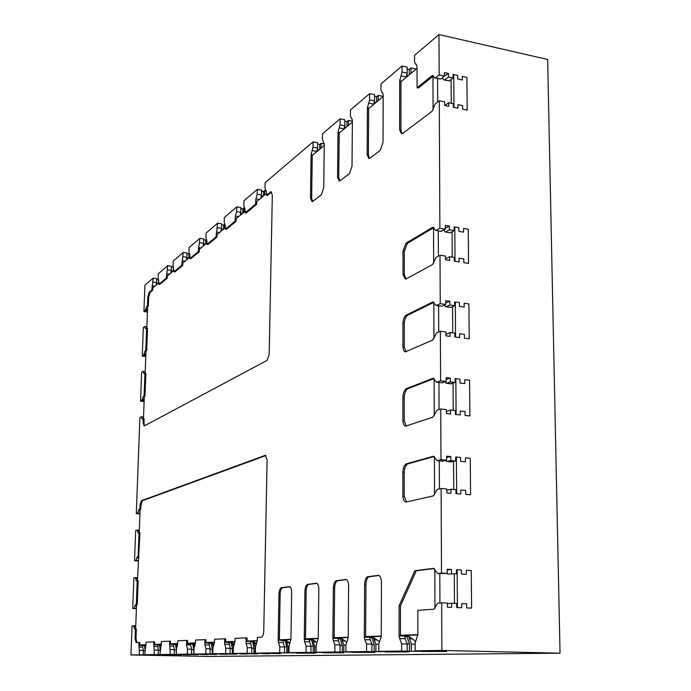 <?xml version="1.0" encoding="UTF-8"?>
<svg xmlns="http://www.w3.org/2000/svg" width="691" height="691" viewBox="0 0 691 691"><rect width="100%" height="100%" fill="white"/><g stroke="black" fill="none" stroke-linecap="round" stroke-linejoin="round"><path stroke-width="1.04" d="M245.866 641.447L250.384 641.559L250.652 643.641L246.134 643.528L245.944 637.879L235.052 638.346L234.975 641.481L233.342 647.553L233.204 653.461L257.467 653.928L237.151 653.548M246.134 643.528L247.292 647.692L247.171 653.263L233.204 653.461M237.143 653.807L225.655 653.574L225.793 648.227L224.739 644.228L224.584 638.795L214.53 639.227L214.443 642.241L212.914 648.08L212.768 653.755L236.201 654.204L216.905 653.841M225.655 653.574L212.768 653.755M216.905 654.083L205.788 653.859L205.927 648.719L204.968 644.867L204.847 639.641L195.527 640.047L195.441 642.95L194.059 647.787L193.843 654.032L216.499 654.463L198.153 654.118M205.788 653.859L193.843 654.032M198.144 654.342L187.373 654.127L187.52 649.169L186.484 644.807L186.544 640.427L177.889 640.799L176.447 649.013L176.283 654.291L198.213 654.697L180.714 654.36M187.373 654.127L176.283 654.291M180.705 654.584L170.262 654.377L169.537 641.162L161.478 641.507L159.932 654.524L181.18 654.921L164.467 654.593M170.262 654.377L159.932 654.524M164.458 654.809L154.318 654.602L153.687 641.835L146.155 642.164L144.678 654.748L165.287 655.128L149.291 654.809M154.318 654.602L144.678 654.748M149.282 655.016L139.427 654.818L138.882 642.475L136.118 642.587L135.065 638.441L135.419 628.974L134.572 629.035L133.501 625.735L132.059 625.847L130.962 654.947L207.758 656.45L560.038 653.176L441.877 650.438L415.196 650.827L415.187 642.898L417.865 634.718L417.83 610.343L433.957 609.203L437.653 603.157L441.653 602.837L441.877 650.438M139.427 654.818L130.962 654.947M132.715 608.503L134.071 608.339L135.479 604.798L136.317 604.685L137.215 580.561L136.377 580.716L135.306 577.59L133.873 577.875L132.715 608.503L136.403 608.624M134.512 560.755L135.868 560.436L137.276 556.799L138.114 556.601L139.003 532.796L138.165 533.037L137.094 530.083L135.661 530.524L134.512 560.755L138.174 560.928M139.91 513.854L136.291 513.629L137.647 513.163L139.046 509.431L139.884 509.146L140.031 505.181L141.387 500.699L265.353 455.291L267.115 459.757L263.737 631.539C263.426 634.925 262.632 636.817 261.362 637.223L257.294 637.396L257.233 640.661L255.48 646.992L255.35 653.142L280.503 653.626L259.047 653.22M136.291 513.629L139.919 417.545L141.266 416.794L142.415 419.29L143.244 418.832L143.106 422.693L144.151 426.019L267.115 360.365L269.188 354.267L272.323 195.147L271.027 191.761L266.38 195.216L266.441 192.34L265.007 188.116L265.119 182.718L313.066 141.854L312.988 147.2L311.097 154.663L310.492 197.937L312.012 201.539L312.652 201.427L311.641 198.127L310.492 197.937M343.885 129.157L344.792 125.779L340.041 124.864L340.102 118.809L322.533 133.786L322.455 139.573L324.26 144.169L323.725 187.71L321.341 194.862L312.652 201.427M340.041 124.864L338.011 132.214L337.554 177.276L339.186 180.956L339.946 180.817L349.439 173.657L352.013 166.108L352.393 120.104L350.389 116.028L350.441 109.999L369.659 93.622L369.625 99.936L367.431 107.684L367.154 154.68L368.899 158.446L369.797 158.282L380.205 150.422L383.013 142.441L383.177 94.417L380.957 90.262L380.974 83.974L402.084 65.982L402.084 72.045L399.7 80.769L399.64 129.873L401.523 133.726L402.585 133.527L432.056 111.277L435.339 103.771L439.277 100.765L439.882 228.237L435.745 230.457L433.145 227.296L432.557 227.365L406.092 243.12L402.991 251.075L402.974 274.482L405.297 279.06L406.014 279L432.618 264.523L435.978 257.441L440.012 255.212L440.236 303.695L436.107 305.457L432.834 301.993L406.075 315.174C404.313 316.625 403.268 319.216 402.948 322.956L402.931 346.865C403.173 349.836 404.019 351.486 405.47 351.831L432.661 340.058L436.6 332.958L440.366 331.265L440.608 380.827L436.608 382.201L433.11 378.262L406.066 388.757C404.149 390.415 403.095 393.291 402.905 397.394L402.888 420.767C403.155 424.006 404.088 425.803 405.669 426.157L432.937 417.131L436.928 410.316L440.737 409.012L440.979 459.679L437.127 460.664L433.395 456.224L406.058 463.903C404.123 465.38 403.052 468.204 402.853 472.368L402.844 496.242C403.207 499.783 404.261 501.726 406.006 502.081L433.222 495.922L437.256 489.401L441.117 488.502L441.514 573.089L437.61 573.556L433.49 568.347L414.885 570.714L399.113 605.748L399.078 635.884L404.589 636.04L404.589 635.409L400.452 635.297L417.865 634.649M399.657 638.553L401.644 643.874L401.635 651.026L407.172 651.147L407.172 644.012L405.176 638.7L399.657 638.553L399.078 635.884M401.635 651.026L378.772 651.354L378.798 643.831L381.251 636.687L381.441 581.468C381.147 577.831 380.171 575.793 378.513 575.335L367.56 576.735C365.789 577.84 364.805 580.414 364.623 584.474L364.312 637.154L369.607 637.292L369.607 636.696L365.643 636.584L381.251 636.005M388.204 651.501L370.203 651.673L371.87 651.648L371.905 644.124L370.126 639.823L364.822 639.685L364.312 637.154M364.822 639.685L366.593 643.995L366.55 651.535L345.889 651.829L345.949 644.668L348.204 637.879L348.627 585.329C348.376 581.865 347.504 579.913 346.001 579.473L336.068 580.734C334.453 581.779 333.554 584.232 333.373 588.101L332.855 638.294L337.951 638.424L337.959 637.853L334.142 637.758L348.204 637.232M354.967 651.976L338.426 652.123L339.946 652.105L340.007 644.936L338.417 640.833L333.312 640.704L332.855 638.294M333.312 640.704L334.893 644.807L334.824 651.993L316.072 652.261L316.15 645.437L318.231 638.406L318.836 588.827C318.629 585.527 317.843 583.653 316.478 583.23L307.435 584.379C306.07 585.087 305.249 587.117 304.956 590.46L304.265 639.33L309.171 639.46L309.179 638.916L305.5 638.812L318.231 638.346M324.805 652.399L309.551 652.537L310.933 652.511L311.01 646.353L309.585 641.758L304.671 641.637L304.265 639.33M304.671 641.637L306.087 646.24L306.001 652.408L288.89 652.658L289.002 646.128L290.928 639.417L291.68 592.023C291.498 588.862 290.79 587.074 289.546 586.65L281.272 587.704C280.028 588.378 279.268 590.313 278.983 593.509L278.153 640.281L282.895 640.393L282.904 639.875L279.354 639.788L290.928 639.356M297.311 652.788L283.18 652.909L284.45 652.891L284.545 647.001L283.258 642.595L278.516 642.483L278.153 640.281M278.516 642.483L279.795 646.888L279.691 652.788L255.35 653.142M140.541 401.177L141.966 400.322L143.27 396.427L144.099 395.926L144.955 373.166L144.091 373.71L142.977 371.378L141.629 372.259L140.541 401.177L144.099 401.514M142.242 356.098L143.668 355.105L144.963 351.132L145.792 350.553L146.63 328.078L145.741 328.709L144.669 326.532L143.322 327.551L142.242 356.098L145.792 356.478M147.451 312.021L143.918 311.598L145.343 310.466L146.639 306.415L147.459 305.759L147.788 297.13L149.118 292.328L151.821 290.09L153.221 278.093L156.771 278.568L156.624 282.584L153.065 282.109M143.918 311.598L144.92 285.158L153.221 278.093M167.758 265.698L158.343 273.722L158.187 278.145L158.956 284.182L166.315 278.093L167.758 265.698L171.411 266.208L171.264 270.345L167.619 269.844M183.279 252.474L173.225 261.034L173.078 265.594L173.916 271.796L181.768 265.292L183.279 252.474L187.028 253.01L186.89 257.285L183.141 256.75M199.863 238.335L189.118 247.49L188.971 252.198L189.973 256.05L189.895 258.564L198.3 251.602L199.863 238.335L203.733 238.905L203.595 243.318L199.734 242.748M217.648 223.176L206.125 232.997L205.97 238.162L207.075 241.807L206.998 244.398L216.007 236.935L217.648 223.176L221.621 223.798L221.5 228.35L217.518 227.745M236.745 206.903L224.359 217.458L224.23 222.485L225.421 226.518L225.344 229.205L235.035 221.18L235.432 216.119L236.624 211.619L236.745 206.903L240.848 207.559L240.736 212.275L236.624 211.619M257.32 189.369L243.975 200.736L243.845 205.944L245.15 210.073L245.089 212.854L255.532 204.208L255.938 198.956L257.216 194.257L257.32 189.369L261.552 190.077L261.448 194.957L257.216 194.257M439.156 74.982L444.486 76.131L440.763 79.068L435.46 77.928L439.156 74.982L438.966 34.55L414.548 55.358L414.557 61.931L415.654 64.185L416.353 64.341M435.46 77.928L433.948 77.28L432.825 75.552L432.005 75.725L417.07 87.722L417.044 66.863L416.189 64.133L415.654 64.185M257.233 640.609L247.007 640.989L247.076 637.914L245.944 637.879M250.384 641.559L250.392 641.067L247.007 640.989M250.652 643.641L251.818 647.795L247.292 647.692M259.047 653.505L247.171 653.263M251.705 653.358L251.818 647.795M261.837 653.608L269.671 653.772L261.837 653.608M284.45 652.891L279.691 652.788M296.275 653.142L315.364 653.176L296.275 653.142M311.2 653.09L315.364 653.176L311.2 653.09M305.69 653.012L309.862 653.107L305.69 653.012M297.311 652.84L288.89 652.658M310.933 652.511L306.001 652.408M323.189 652.779L343.6 652.805L323.189 652.779M339.281 652.719L343.6 652.805L339.281 652.719M333.485 652.641L337.813 652.736L333.485 652.641M324.805 652.451L316.072 652.261M339.946 652.105L334.824 651.993M352.669 652.382L374.565 652.408L352.669 652.382M370.082 652.304L374.565 652.408L370.082 652.304M363.984 652.226L368.467 652.33L363.984 652.226M354.958 652.028L345.889 651.829M371.87 651.648L366.55 651.535M385.094 651.941L408.675 651.958L385.094 651.941M404.019 651.855L408.675 651.958L404.019 651.855M397.575 651.777L402.24 651.881L397.575 651.777M388.204 651.57L378.772 651.354M407.172 651.147L409.452 651.268L409.452 643.882L406.861 636.376L408.718 636.307L411.309 644.116L415.187 644.219M415.196 650.827L436.738 651.25L409.452 651.268M420.931 651.466L446.446 651.475L420.931 651.466M441.601 651.363L446.446 651.475L441.601 651.363M434.769 651.276L439.623 651.388L434.769 651.276M151.813 655.085L158.325 655.215L151.813 655.085M167.032 654.887L173.735 655.016L167.032 654.887M183.331 654.662L190.232 654.8L183.331 654.662M200.813 654.429L207.922 654.576L200.813 654.429M219.617 654.178L226.95 654.325L219.617 654.178M239.898 653.902L247.473 654.057L239.898 653.902M230.043 653.66L230.172 648.322L225.793 648.227M234.983 641.429L225.603 641.775L228.876 641.861L230.172 648.322M228.885 642.665L232.141 642.526L233.385 647.173M232.28 653.746L232.401 648.754L231.096 642.716M137.449 580.57L139.919 532.847L139.003 532.796M139.029 556.644L138.114 556.601M138.33 556.851L137.276 556.799M138.286 558.06L136.68 557.982M138.191 560.548L135.868 560.436M135.764 625.796L133.501 625.735M135.738 626.34L133.812 626.288M135.721 626.901L133.959 626.858M136.939 642.552L135.989 638.458L136.343 629L135.419 628.974M135.989 638.458L135.065 638.441M146.069 644.729L139.729 644.962L139.815 642.492L138.882 642.475M138.908 647.009L142.666 647.096L142.519 645.42L138.77 645.334M142.519 645.42L139.729 644.962M142.666 647.096L143.348 650.438L139.591 650.352M143.192 654.895L143.348 650.438M142.527 645.688L145.326 645.584L145.568 647.268M144.92 649.143L144.592 645.74M438.966 34.55L547.643 59.486L560.038 653.176M410.99 73.384L410.99 67.908L415.421 68.867L415.421 69.705M410.99 67.908L409.279 69.342L409.279 74.809M407.18 68.893L409.279 69.342M402.084 65.982L407.18 67.087L407.18 73.134L406.36 77.047L401.264 75.967M374.557 96.256L376.681 96.688L378.236 95.384L382.512 96.256L382.512 97.06M369.659 93.622L374.565 94.624L374.539 100.938L373.779 104.134L368.864 103.149M344.826 121.201L346.968 121.616L348.385 120.424L352.375 121.201M340.102 118.809L344.844 119.733L344.792 125.779M317.627 144.039L319.76 144.436L321.065 143.339L324.252 143.927M313.066 141.854L317.644 142.7L317.575 148.038L316.91 151.415L312.332 150.578M261.526 191.157L263.642 191.511L264.722 190.604L266.285 190.863M240.822 208.552L242.921 208.889L243.914 208.051L244.899 208.216M221.595 224.713L223.668 225.033L224.877 224.299M203.707 239.76L205.754 240.071L206.531 239.414M187.002 253.804L189.489 253.709M171.385 266.942L173.553 267.08M156.745 279.259L158.351 279.475M156.192 285.15L156.624 282.584M154.948 286.186L152.167 285.815M153.169 287.663L151.916 287.499M158.999 282.809L152.789 287.974L152.711 290.203L151.821 290.09M152.711 290.203L149.999 292.448L149.118 292.328M149.999 292.448L148.669 297.242L147.788 297.13M148.669 297.242L148.349 305.871L147.459 305.759M147.649 306.545L146.639 306.415M147.554 309.223L145.87 309.007M147.529 309.905L145.689 309.672M147.494 310.734L145.343 310.466M144.151 400.538L141.966 400.322M144.177 399.761L142.32 399.579M144.203 399.104L142.501 398.94M144.298 396.53L143.27 396.427M144.955 373.166L145.844 373.261L144.998 396.012L144.099 395.926M144.885 373.209L143.607 373.071M145.231 371.611L142.977 371.378M136.412 608.417L134.071 608.339M136.498 605.99L134.883 605.929M136.542 604.832L135.479 604.798M135.643 628.983L136.542 604.815L137.241 604.72L136.317 604.685M137.241 604.72L138.14 580.604L137.215 580.561M137.518 578.721L135.764 578.643M137.535 578.186L135.617 578.099M137.552 577.693L135.306 577.59M145.836 355.347L143.668 355.105M145.861 354.543L144.013 354.336M145.887 353.87L144.203 353.688M145.982 351.253L144.963 351.132M146.63 328.078L147.52 328.19L146.682 350.648L145.792 350.553M146.388 328.268L145.291 328.139M146.898 326.8L144.678 326.541L146.898 326.8M143.106 422.693L144.004 422.78L144.151 418.919L143.244 418.832M271.528 192.063L270.259 192.012M271.338 192.193L267.46 195.398L266.38 195.216M260.861 198.162L261.448 194.957M266.415 193.54L256.646 201.66L256.586 204.381L255.532 204.208M257.087 201.297L255.601 201.055M256.586 204.381L246.126 213.018L245.089 212.854M240.174 215.35L240.736 212.275M245.124 211.239L236.123 218.719L236.063 221.336L235.035 221.18M236.555 218.365L235.113 218.131M236.063 221.336L226.354 229.352L225.344 229.205M220.973 231.312L221.5 228.35M225.387 227.641L217.069 234.551L217 237.082L216.007 236.935M217.484 234.206L216.084 233.999M217 237.082L207.974 244.545L206.998 244.398M203.068 246.186L203.595 243.318M207.041 242.886L199.336 249.287L199.267 251.74L198.3 251.602M200.243 248.535L198.395 248.268M199.267 251.74L190.846 258.702L189.895 258.564M186.415 260.032L186.89 257.285M189.939 257.104L182.787 263.046L182.709 265.422L181.768 265.292M183.175 262.718L181.863 262.537M182.709 265.422L174.84 271.926L173.916 271.796M170.815 272.997L171.264 270.345M173.959 270.38L167.308 275.908L167.222 278.214L166.315 278.093M167.688 275.597L166.401 275.415M167.222 278.214L159.854 284.303L158.956 284.182M158.705 279.881L158.584 283.163M156.589 283.016L158.455 283.267M169.52 274.068L166.669 273.679M173.381 267.218L173.26 270.967M171.23 270.812L173.13 271.071M160.96 646.69L160.485 646.681L160.329 645.057L159.552 645.083L160.096 649.488M160.485 646.681L160.787 647.139M158.187 654.679L158.343 650.067L154.482 649.989M161.383 644.159L154.559 644.409L157.453 644.478L158.343 650.067M157.453 645.169L159.543 645.213M158.334 650.395L160.07 650.43M157.6 646.612L153.739 646.526M157.444 644.884L153.583 644.798M154.559 644.409L154.654 641.861L153.687 641.835M177.803 643.554L170.444 643.822L170.53 641.179L169.537 641.162M169.606 646.016L173.588 646.102L173.415 644.314L169.442 644.228M173.415 644.314L170.444 643.822M173.588 646.102L174.4 649.678L170.418 649.592M174.244 654.455L174.4 649.678M173.424 644.608L176.386 644.487L177.008 646.949M176.421 649.808L175.549 644.66M189.032 254.098L188.911 257.959M189.714 257.285L189.809 254.418M186.855 257.795L188.773 258.071M177.354 646.189L176.559 646.171M174.391 650.015L176.412 650.058M195.441 642.898L187.486 643.191L187.572 640.453L186.544 640.427M186.484 644.807L190.586 644.902L190.535 644.254L186.432 644.15M190.535 644.254L190.561 643.261L187.486 643.191M190.586 644.902L191.632 649.264L187.52 649.169M191.485 654.213L191.632 649.264M190.535 644.003L193.618 643.882L194.387 646.698M193.661 654.282L193.8 649.661L192.711 644.055M205.754 240.071L205.642 244.053M206.505 243.336L206.618 239.518M203.534 243.88L205.503 244.165M194.948 645.653L193.808 645.627M191.614 649.618L193.8 649.661M214.443 642.189L205.823 642.509L205.901 639.667L204.847 639.641M204.968 644.867L209.2 644.962L208.984 643.045L204.752 642.941M208.984 643.045L208.993 642.587L205.823 642.509M209.2 644.962L210.168 648.806L205.927 648.719M210.029 653.945L210.168 648.806M209.002 643.364L212.154 643.235L213.122 646.646M212.241 654.023L212.37 649.229L211.178 643.416M223.668 225.033L223.564 229.153M224.489 228.384L224.601 224.255M221.448 228.971L223.426 229.274M213.856 645.074L212.362 645.04M210.159 649.177L212.37 649.229M225.603 641.775L225.681 638.83L224.584 638.795M228.868 642.328L224.497 642.224M229.11 644.332L224.739 644.228M185.067 261.146L182.139 260.732M200.917 247.974L198.481 247.62M219.505 232.53L216.395 232.055M238.637 216.629L235.432 216.119M242.921 208.889L242.817 213.156M240.675 212.958L242.671 213.277M243.819 212.327L243.914 208.051M234.422 644.453L232.375 644.409M259.246 199.5L255.938 198.956M263.642 191.511L263.547 195.924M261.388 195.708L263.401 196.045M264.627 195.026L264.722 190.604M253.77 641.766L256.603 643.779L254.038 643.718L253.77 641.766L252.638 641.809L254.072 648.253L253.968 653.444M254.038 643.718L255.463 647.882M255.1 653.427L255.212 647.873M250.41 641.913L252.63 641.965M251.809 648.201L254.072 648.253M139.228 532.804L140.092 509.44L140.791 509.198L140.938 505.242L142.294 500.759L141.387 500.699M140.938 505.242L140.031 505.181M140.791 509.198L139.884 509.146M140.092 509.5L139.046 509.431M140.048 510.761L138.45 510.658M139.953 513.309L137.647 513.163M143.478 418.737L141.897 418.591M143.538 417.001L141.266 416.794M456.449 569.85L457.157 569.764L457.416 607.579L461.683 607.743L461.657 603.623L461.683 607.743L456.708 607.553L456.682 603.424L451.689 603.226L451.715 607.363L447.423 607.208L447.397 603.062L441.653 602.837M461.657 603.623L466.615 603.813L466.641 607.933L471.59 608.115L471.253 570.481L471.59 608.115L466.641 607.933L466.615 603.813L461.657 603.623M466.339 570.23L471.253 570.481L466.339 570.23L466.373 574.307L466.339 570.23M461.433 574.066L466.373 574.307L461.433 574.066L461.398 569.98L461.433 574.066M446.593 573.444L447.561 574.04L456.475 573.824L456.449 569.73L461.398 569.98L457.157 569.764M451.508 573.582L451.482 569.479L447.207 569.263L447.232 573.366L441.514 573.089M455.689 457.243L456.38 457.062L456.63 493.702L460.837 494.022L460.802 490.023L460.837 494.022L455.93 493.65L455.905 489.643L450.99 489.263L451.016 493.27L446.783 492.951L446.766 488.934L441.117 488.502M460.802 490.023L465.682 490.403L465.717 494.393L470.588 494.765L470.26 458.288L470.588 494.765L465.717 494.393L465.682 490.403L460.802 490.023M465.423 457.857L470.26 458.288L465.423 457.857L465.449 461.813L465.423 457.857M460.586 461.389L465.449 461.813L460.586 461.389L460.56 457.425L460.586 461.389M445.453 460.482L446.93 461.51L450.817 460.534L455.706 460.966L455.68 456.993L460.56 457.425L456.38 457.062M450.817 460.534L450.791 456.561L446.585 456.19L446.611 460.171L440.979 459.679M455.153 378.936L455.844 378.677L456.086 414.522L460.241 414.945L460.215 411.033L460.241 414.945L455.395 414.445L455.369 410.532L450.506 410.031L450.532 413.944L446.351 413.52L446.326 409.59L440.737 409.012M460.215 411.033L465.043 411.542L465.069 415.438L469.889 415.939L469.578 380.257L469.889 415.939L465.069 415.438L465.043 411.542L460.215 411.033M464.784 379.705L469.578 380.257L464.784 379.705L464.81 383.574L464.784 379.705M459.999 383.03L464.81 383.574L459.999 383.03L459.973 379.152L459.999 383.03M444.805 381.968L446.3 383.289L450.333 381.933L455.179 382.477L455.153 378.599L459.973 379.152L455.844 378.677M450.333 381.933L450.307 378.046L446.153 377.562L446.17 381.458L440.608 380.827M454.635 302.33L455.309 302.01L455.55 337.07L459.662 337.597L459.636 333.77L459.662 337.597L454.868 336.975L454.842 333.148L450.031 332.526L450.057 336.362L445.92 335.826L445.902 331.982L440.366 331.265M459.636 333.77L464.412 334.392L464.438 338.21L469.206 338.823L468.895 303.919L469.206 338.823L464.438 338.21L464.412 334.392L459.636 333.77M464.153 303.254L468.895 303.919L464.153 303.254L464.188 307.037L464.153 303.254M459.429 306.372L464.188 307.037L459.429 306.372L459.403 302.58L459.429 306.372M444.296 305.163L445.695 306.787L449.867 305.042L454.652 305.707L454.626 301.907L459.403 302.58L455.309 302.01M449.867 305.042L449.841 301.241L445.73 300.663L445.747 304.463L440.236 303.695M454.125 227.374L454.79 226.985L455.032 261.293L459.1 261.924L459.066 258.184L459.1 261.924L454.35 261.189L454.324 257.441L449.573 256.698L449.591 260.455L445.496 259.825L445.479 256.067L440.012 255.212M459.066 258.184L463.799 258.918L463.825 262.649L468.541 263.375L468.239 229.213L468.541 263.375L463.825 262.649L463.799 258.918L459.066 258.184M463.549 228.436L468.239 229.213L463.549 228.436L463.575 232.141L463.549 228.436M458.867 231.364L463.575 232.141L458.867 231.364L458.841 227.659L458.867 231.364M443.769 230.051L445.229 232.012L449.4 229.809L454.142 230.587L454.117 226.873L458.841 227.659L454.79 226.985M449.4 229.809L449.383 226.087L445.306 225.413L445.332 229.136L439.882 228.237M453.089 75.094L453.745 74.585L453.97 107.39L457.943 108.211L457.917 104.635L457.943 108.211L453.305 107.252L453.279 103.667L448.632 102.709L448.649 106.293L444.65 105.464L444.624 101.879L439.277 100.765M457.917 104.635L462.547 105.585L462.573 109.161L467.185 110.111L466.891 77.435L467.185 110.111L462.573 109.161L462.547 105.585L457.917 104.635M462.305 76.442L466.891 77.435L462.305 76.442L462.331 79.983L462.305 76.442M457.727 78.99L462.331 79.983L457.727 78.99L457.701 75.44L457.727 78.99M444.486 76.131L444.468 72.572L448.45 73.436L448.468 76.995L453.106 77.988L453.08 74.438L457.701 75.44L453.745 74.585M440.763 79.068L434.82 77.971M433.499 76.045L432.005 75.725M433.076 109.757L432.955 76.304L418.375 87.999L417.07 87.722M448.632 102.709L444.883 105.516M448.45 73.436L444.322 76.26M442.465 77.729L443.216 79.266L444.736 79.923L448.468 76.995M444.097 79.966L449.357 80.907L453.106 77.988M445.229 232.012L450.299 232.789L454.142 230.587M445.695 306.787L451.085 307.391L454.652 305.707M450.696 383.721L455.179 382.477M451.56 461.89L455.706 460.966M416.129 651.354L416.129 650.853M447.561 574.04L456.475 573.824M380.482 651.846L380.482 651.397M319.7 149.256L319.76 144.436M321.004 148.176L321.065 143.339M317.385 149.601L318.94 149.887M312.824 154.974L311.097 154.663M317.575 148.038L312.988 147.2M346.917 126.634L346.968 121.616M348.342 125.451L348.385 120.424M344.619 126.989L346.139 127.282M339.817 180.878L338.745 177.483L337.554 177.276M339.799 132.551L338.011 132.214M344.083 128.82L339.341 127.913M376.655 101.922L376.681 96.688M378.219 100.627L378.236 95.384M374.341 102.285L375.852 102.588M369.555 158.386L368.389 154.905L367.154 154.68M369.279 108.055L367.431 107.684M374.539 100.938L369.625 99.936M444.736 79.923L449.357 80.907M449.573 256.698L445.496 258.909M445.324 228.16L449.383 226.087M445.332 229.136L440.841 231.243M405.98 279.009L404.295 274.681L404.304 251.274L407.405 243.327L406.092 243.12M433.68 227.546L432.557 227.365M404.304 251.274L402.991 251.075M404.295 274.681L402.974 274.482M441.523 231.355L436.099 230.466M445.583 232.021L450.299 232.789M450.031 332.526L445.911 334.453M445.738 302.969L449.841 301.241M445.747 304.463L442.205 306.165L436.107 305.457M406.127 351.745L404.261 347.029L404.27 323.129C404.598 319.397 405.643 316.806 407.405 315.355L406.075 315.174M433.723 302.122L432.834 301.993M404.27 323.129L402.948 322.956M404.261 347.029L402.931 346.865M442.205 306.165L436.721 305.405M446.308 306.735L451.085 307.391M450.506 410.031L446.334 411.542M446.161 379.419L450.307 378.046M446.17 381.458L441.73 382.71M406.308 426.045L404.235 420.897L404.244 397.532C404.434 393.438 405.496 390.562 407.414 388.903L406.066 388.757M433.741 378.34L433.11 378.262M404.244 397.532L402.905 397.394M404.235 420.897L402.888 420.767M442.594 382.805L437.049 382.175M446.74 383.272L451.568 383.816M450.99 489.263L446.775 490.351M446.593 457.563L450.791 456.561M446.611 460.171L442.49 461.104M406.619 501.951L404.2 496.337L404.209 472.48C404.408 468.317 405.47 465.492 407.414 464.015L406.058 463.903M404.209 472.48L402.853 472.368M404.2 496.337L402.844 496.242M442.983 461.147L437.377 460.664M447.181 461.51L452.052 461.933M411.309 651.242L411.309 644.116M447.215 569.911L451.482 569.479M447.397 603.727L451.689 603.226M415.395 641.36L412.432 638.89L409.297 638.812M407.163 643.822L409.452 643.882M405.176 638.7L404.589 636.04M437.61 573.556L447.232 573.366M404.632 636.463L406.861 636.523M407.172 644.012L401.644 643.874M400.452 635.297L400.486 605.8L399.113 605.748M400.486 605.8L416.276 570.783L414.885 570.714M375.852 651.743L375.887 644.219L378.798 644.288M379.264 641.585L377.105 640.004L374.09 639.926L373.581 637.551L371.905 637.603L374.202 644.746L374.168 651.76M374.09 639.926L375.887 644.219M370.126 639.823L369.607 637.292M365.643 636.584L365.936 584.534C366.118 580.475 367.102 577.901 368.882 576.795L367.56 576.735M365.936 584.534L364.623 584.474M371.905 644.124L366.593 643.995M369.642 637.689L371.896 637.75M371.905 644.686L374.202 644.746M343.772 652.192L343.833 645.023L345.949 645.074M346.692 642.077L345.129 641.006L342.226 640.928L341.777 638.665L340.248 638.717L342.313 645.524L342.252 652.209M342.226 640.928L343.833 645.023M338.417 640.833L337.951 638.424M334.142 637.758L334.634 588.153C334.824 584.292 335.722 581.831 337.338 580.794L336.068 580.734M334.634 588.153L333.373 588.101M340.007 644.936L334.893 644.807M337.985 638.795L340.248 638.855M340.007 645.463L342.313 645.524M314.621 652.598L314.699 646.439L316.141 646.474M317.005 642.544L316.055 641.922L313.256 641.844L312.859 639.685L311.468 639.736L313.308 646.232L313.23 652.615M313.256 641.844L314.699 646.439M309.585 641.758L309.171 639.46M305.5 638.812L306.173 590.511C306.467 587.169 307.296 585.139 308.652 584.431L307.435 584.379M306.173 590.511L304.956 590.46M311.01 646.353L306.087 646.24M309.197 639.806L311.468 639.857M311.002 646.171L313.308 646.232M288 652.969L288.104 647.078L288.985 647.104M290.013 643.062L286.8 642.682L286.445 640.617L285.176 640.661L286.834 646.88L286.73 652.986M286.8 642.682L288.104 647.078M283.258 642.595L282.895 640.393M279.354 639.788L280.157 593.56C280.442 590.356 281.202 588.421 282.455 587.756L281.272 587.704M280.157 593.56L278.983 593.509M284.545 647.001L279.795 646.888M282.913 640.721L285.167 640.782M284.537 646.828L286.834 646.88M406.921 75.112L408.511 75.449M402.205 133.683L400.927 130.124L399.64 129.873M401.618 81.175L399.7 80.769M407.18 73.134L402.084 72.045M143.339 650.749L144.816 650.784M139.323 530.213L137.094 530.083M139.306 530.662L137.405 530.55M139.288 531.172L137.552 531.068M230.163 648.711L232.401 648.754M434.829 569.151L434.976 608.261M416.276 570.783L434.052 568.529M412.432 638.89L408.718 636.307M404.589 635.616L406.861 636.376M434.397 456.639L434.544 494.739M407.414 464.015L434.242 456.501M407.414 388.903L434.121 378.573L434.242 415.827M407.405 315.355L433.81 302.373L433.948 338.642M407.405 243.327L433.533 227.814L433.663 263.167M433.533 227.814L433.983 227.883M417.044 68.184L415.421 69.523M400.927 130.124L400.97 81.711L417.044 68.357M432.955 76.304L433.723 76.468M383.177 96.334L382.512 96.887M368.389 154.905L368.649 108.573L383.177 96.507M369.607 636.869L371.905 637.603M377.105 640.004L373.581 637.551M368.882 576.795L379.048 575.499M337.959 638L340.248 638.717M345.129 641.006L341.777 638.665M337.338 580.794L346.485 579.637M309.179 639.037L311.468 639.736M316.055 641.922L312.859 639.685M308.652 584.431L316.919 583.385M338.745 177.483L339.195 133.061L352.375 122.108M311.641 198.127L312.237 155.458L324.243 145.481M282.895 639.987L285.176 640.661M289.494 642.751L286.445 640.617M282.455 587.756L289.952 586.806M250.392 641.162L252.638 641.809M234.525 644.15L232.141 642.526M228.876 641.939L231.096 642.561M214.072 644.461L212.154 643.235M208.993 642.665L211.187 643.269M195.182 644.841L193.618 643.882M190.561 643.33L192.72 643.917M177.604 645.195L176.386 644.487M173.424 643.952L175.549 644.522M161.236 645.549L160.329 645.057M157.453 644.53L159.552 645.083M145.931 645.895L145.326 645.584M142.536 645.074L144.6 645.61M142.294 500.759L265.914 455.55M143.469 418.858L144.307 396.435L144.998 396.012M145.17 373.192L145.991 351.14L146.682 350.648M146.846 328.113L147.658 306.424L148.349 305.871M144.004 422.78L144.549 425.803M454.289 574.074L454.479 603.338M439.804 573.66L439.934 602.975M417.856 634.969L404.589 635.452M453.555 461.536L453.737 489.478M439.295 460.854L439.424 488.9M453.054 383.263L453.227 410.307M438.949 382.46L439.07 409.582M452.553 306.7L452.726 332.872M438.604 305.802L438.716 332.008M452.069 231.779L452.234 257.112M438.267 230.872L438.379 256.111M451.076 79.569L451.232 103.244M437.576 78.567L437.688 101.983M381.251 636.307L369.607 636.739M348.204 637.517L337.959 637.897M318.223 638.622L309.179 638.95M290.92 639.616L282.904 639.909M257.216 640.851L250.392 641.101M234.966 641.671L228.876 641.896M214.435 642.423L208.993 642.621M195.432 643.114L190.561 643.295M177.794 643.762L173.424 643.926M161.374 644.366L157.453 644.504M146.051 644.928L142.536 645.057M351.348 118.196L351.831 118.291M381.985 92.473L382.598 92.594M435.745 230.457L441.178 231.347M436.608 382.201L442.154 382.823M446.3 383.289L451.119 383.833M437.127 460.664L442.741 461.147M446.93 461.51L451.802 461.933"/></g></svg>
